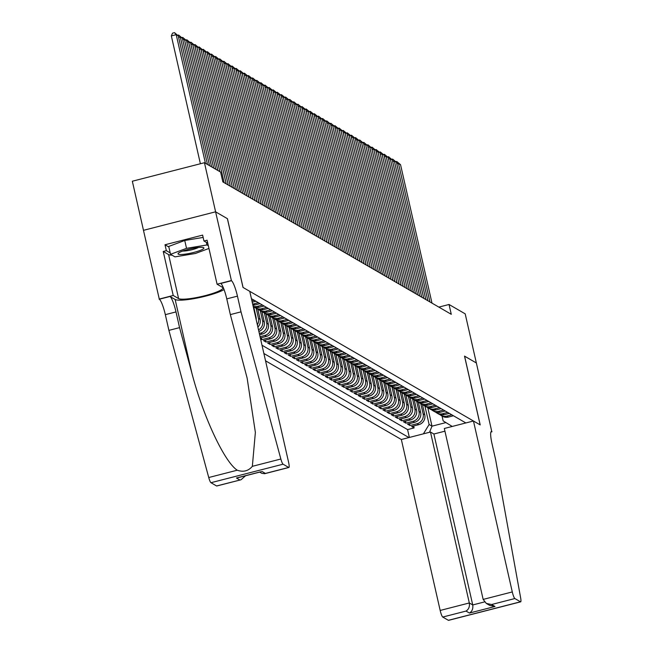 <?xml version="1.0" encoding="UTF-8"?>
<svg xmlns="http://www.w3.org/2000/svg" width="653" height="653" viewBox="0 0 653 653"><rect width="100%" height="100%" fill="white"/><g stroke="black" fill="none" stroke-linecap="round" stroke-linejoin="round"><path stroke-width="0.98" d="M265.534 360.799L401.342 439.51L440.171 610.449L469.311 602.964L472.731 604.947L484.469 601.935M143.489 230.329L132.33 181.224L204.446 162.711L215.612 211.833L227.44 218.69L243.063 287.459L480.143 424.874L464.52 356.105L476.355 362.97L465.197 313.848L449.035 304.486L438.84 307.106M260.571 338.931L261.82 339.658L261.38 337.707M274.276 318.737L276.594 328.924A8.162 7.942 -59.9 0 1 270.579 338.785L263.469 340.613L265.934 342.041L265.493 340.091M278.39 321.129L280.708 331.316A8.162 7.942 -59.9 0 1 274.701 341.176L267.583 342.996L270.056 344.433L269.607 342.482M282.512 323.513L284.822 333.699A8.162 7.942 -59.9 0 1 278.815 343.56L271.697 345.388L274.17 346.816L273.721 344.866M286.626 325.896L288.936 336.083A8.162 7.942 -59.9 0 1 282.929 345.943L275.811 347.771L278.284 349.2L277.843 347.249M290.74 328.279L293.058 338.466A8.162 7.942 -59.9 0 1 287.042 348.327L279.933 350.155L282.398 351.592L281.957 349.633M294.854 330.671L297.172 340.858A8.162 7.942 -59.9 0 1 291.165 350.718L284.047 352.538L286.512 353.975L286.071 352.024M298.976 333.054L301.286 343.241A8.162 7.942 -59.9 0 1 295.278 353.102L288.161 354.93L290.634 356.358L290.185 354.408M303.09 335.438L305.4 345.625A8.162 7.942 -59.9 0 1 299.392 355.485L292.275 357.313L294.748 358.742L294.307 356.791M307.204 337.821L309.522 348.016A8.162 7.942 -59.9 0 1 303.506 357.877L296.397 359.697L298.862 361.133L298.421 359.183M311.318 340.213L313.636 350.4A8.162 7.942 -59.9 0 1 307.628 360.26L300.511 362.089L302.976 363.517L302.535 361.566M315.44 342.596L317.75 352.783A8.162 7.942 -59.9 0 1 311.742 362.644L304.625 364.472L307.098 365.9L306.649 363.95M319.554 344.98L321.864 355.167A8.162 7.942 -59.9 0 1 315.856 365.027L308.738 366.855L311.212 368.284L310.771 366.333M323.668 347.372L325.986 357.558A8.162 7.942 -59.9 0 1 319.97 367.419L312.86 369.239L315.326 370.675L314.885 368.725M327.782 349.755L330.1 359.942A8.162 7.942 -59.9 0 1 324.084 369.802L316.974 371.63L319.439 373.059L318.999 371.108M331.904 352.138L334.214 362.325A8.162 7.942 -59.9 0 1 328.206 372.186L321.088 374.014L323.561 375.442L323.113 373.492M336.017 354.522L338.327 364.709A8.162 7.942 -59.9 0 1 332.32 374.569L325.202 376.397L327.675 377.834L327.235 375.875M340.131 356.913L342.45 367.1A8.162 7.942 -59.9 0 1 336.434 376.961L329.324 378.781L331.789 380.217L331.349 378.267M344.245 359.297L346.563 369.484A8.162 7.942 -59.9 0 1 340.548 379.344L333.438 381.172L335.903 382.601L335.462 380.65M348.367 361.68L350.677 371.867A8.162 7.942 -59.9 0 1 344.67 381.727L337.552 383.556L340.025 384.984L339.576 383.033M352.481 364.072L354.791 374.259A8.162 7.942 -59.9 0 1 348.784 384.119L341.666 385.939L344.139 387.376L343.698 385.425M356.595 366.455L358.913 376.642A8.162 7.942 -59.9 0 1 352.898 386.503L345.788 388.331L348.253 389.759L347.812 387.809M360.709 368.839L363.027 379.026A8.162 7.942 -59.9 0 1 357.011 388.886L349.902 390.714L352.367 392.143L351.926 390.192M364.831 371.222L367.141 381.409A8.162 7.942 -59.9 0 1 361.133 391.269L354.016 393.098L356.489 394.534L356.04 392.575M368.945 373.614L371.255 383.801A8.162 7.942 -59.9 0 1 365.247 393.661L358.13 395.481L360.603 396.918L360.162 394.967M373.059 375.997L375.377 386.184A8.162 7.942 -59.9 0 1 369.361 396.045L362.252 397.873L364.717 399.301L364.276 397.351M377.173 378.381L379.491 388.568A8.162 7.942 -59.9 0 1 373.475 398.428L366.366 400.256L368.831 401.685L368.39 399.734M381.295 380.764L383.605 390.959A8.162 7.942 -59.9 0 1 377.597 400.82L370.48 402.64L372.953 404.076L372.504 402.126M385.409 383.156L387.719 393.343A8.162 7.942 -59.9 0 1 381.711 403.203L374.593 405.031L377.067 406.46L376.626 404.509M389.523 385.539L391.841 395.726A8.162 7.942 -59.9 0 1 385.825 405.586L378.716 407.415L381.181 408.843L380.74 406.892M393.637 387.923L395.955 398.11A8.162 7.942 -59.9 0 1 389.939 407.97L382.829 409.798L385.294 411.227L384.854 409.276M397.759 390.314L400.069 400.501A8.162 7.942 -59.9 0 1 394.061 410.362L386.943 412.182L389.417 413.618L388.968 411.668M401.873 392.698L404.183 402.885A8.162 7.942 -59.9 0 1 398.175 412.745L391.057 414.573L393.53 416.002L393.09 414.051M405.986 395.081L408.305 405.268A8.162 7.942 -59.9 0 1 402.289 415.128L395.179 416.957L397.644 418.385L397.204 416.434M410.1 397.465L412.418 407.652A8.162 7.942 -59.9 0 1 406.403 417.512L399.293 419.34L401.758 420.777L401.317 418.818M414.222 399.856L416.532 410.043A8.162 7.942 -59.9 0 1 410.525 419.903L403.407 421.724L405.88 423.16L405.431 421.209M418.336 402.24L420.646 412.427A8.162 7.942 -59.9 0 1 414.639 422.287L407.521 424.115L409.994 425.544L409.553 423.593M204.446 162.711L220.608 172.082L222.836 181.901L451.272 314.305L449.035 304.486M465.85 422.948L251.421 298.658M263.869 353.477L408.941 437.559M420.81 403.701L423.12 413.855A8.162 7.942 120.1 0 1 417.112 423.715L409.994 425.544M422.45 404.623L424.768 414.81L423.12 413.855M416.696 401.317L419.006 411.472A8.162 7.942 120.1 0 1 412.99 421.332L405.88 423.16M412.582 398.934L414.884 409.088A8.162 7.942 120.1 0 1 408.876 418.948L401.758 420.777M408.46 396.542L410.77 406.705A8.162 7.942 120.1 0 1 404.762 416.565L397.644 418.385M404.346 394.159L406.656 404.313A8.162 7.942 120.1 0 1 400.648 414.173L393.53 416.002M400.232 391.776L402.542 401.93A8.162 7.942 120.1 0 1 396.526 411.79L389.417 413.618M396.118 389.384L398.42 399.546A8.162 7.942 120.1 0 1 392.412 409.407L385.294 411.227M391.996 387L394.306 397.155A8.162 7.942 120.1 0 1 388.298 407.015L381.181 408.843M387.882 384.617L390.192 394.771A8.162 7.942 120.1 0 1 384.184 404.631L377.067 406.46M383.768 382.234L386.078 392.388A8.162 7.942 120.1 0 1 380.062 402.248L372.953 404.076M379.654 379.842L381.956 390.004A8.162 7.942 120.1 0 1 375.948 399.865L368.831 401.685M375.532 377.458L377.842 387.613A8.162 7.942 120.1 0 1 371.835 397.473L364.717 399.301M371.418 375.075L373.728 385.229A8.162 7.942 120.1 0 1 367.721 395.089L360.603 396.918M367.304 372.692L369.614 382.846A8.162 7.942 120.1 0 1 363.599 392.706L356.489 394.534M363.19 370.3L365.492 380.454A8.162 7.942 120.1 0 1 359.485 390.323L352.367 392.143M359.068 367.917L361.378 378.071A8.162 7.942 120.1 0 1 355.371 387.931L348.253 389.759M354.954 365.533L357.264 375.687A8.162 7.942 120.1 0 1 351.257 385.548L344.139 387.376M350.841 363.141L353.151 373.304A8.162 7.942 120.1 0 1 347.135 383.164L340.025 384.984M346.727 360.758L349.029 370.912A8.162 7.942 120.1 0 1 343.021 380.772L335.903 382.601M342.605 358.375L344.915 368.529A8.162 7.942 120.1 0 1 338.907 378.389L331.789 380.217M338.491 355.991L340.801 366.145A8.162 7.942 120.1 0 1 334.793 376.006L327.675 377.834M334.377 353.599L336.687 363.762A8.162 7.942 120.1 0 1 330.671 373.622L323.561 375.442M330.263 351.216L332.565 361.37A8.162 7.942 120.1 0 1 326.557 371.231L319.439 373.059M326.141 348.833L328.451 358.987A8.162 7.942 120.1 0 1 322.443 368.847L315.326 370.675M322.027 346.441L324.337 356.603A8.162 7.942 120.1 0 1 318.329 366.464L311.212 368.284M317.913 344.058L320.223 354.212A8.162 7.942 120.1 0 1 314.207 364.072L307.098 365.9M313.799 341.674L316.101 351.828A8.162 7.942 120.1 0 1 310.093 361.689L302.976 363.517M309.685 339.291L311.987 349.445A8.162 7.942 120.1 0 1 305.979 359.305L298.862 361.133M305.563 336.899L307.873 347.061A8.162 7.942 120.1 0 1 301.866 356.922L294.748 358.742M301.449 334.516L303.759 344.67A8.162 7.942 120.1 0 1 297.744 354.53L290.634 356.358M297.335 332.132L299.637 342.286A8.162 7.942 120.1 0 1 293.63 352.147L286.512 353.975M293.221 329.749L295.523 339.903A8.162 7.942 120.1 0 1 289.516 349.763L282.398 351.592M289.099 327.357L291.409 337.511A8.162 7.942 120.1 0 1 285.402 347.38L278.284 349.2M284.986 324.974L287.296 335.128A8.162 7.942 120.1 0 1 281.28 344.988L274.17 346.816M280.872 322.59L283.173 332.744A8.162 7.942 120.1 0 1 277.166 342.605L270.056 344.433M276.758 320.199L279.06 330.361A8.162 7.942 120.1 0 1 273.052 340.221L265.934 342.041M272.636 317.815L274.946 327.969A8.162 7.942 120.1 0 1 268.938 337.83L261.82 339.658M268.522 315.432L270.832 325.586A8.162 7.942 120.1 0 1 264.816 335.446L260.057 336.67M270.162 316.354L272.472 326.541L270.832 325.586M264.408 313.048L266.71 323.202A8.162 7.942 120.1 0 1 260.702 333.063L259.314 333.414M266.049 313.971L268.359 324.157L266.71 323.202M260.294 310.657L262.596 320.819A8.162 7.942 120.1 0 1 258.515 329.904M261.926 311.579L264.245 321.766L262.596 320.819M256.172 308.273L258.482 318.427A8.162 7.942 120.1 0 1 257.347 324.753M257.813 309.196L260.131 319.382L258.482 318.427M253.699 306.812L256.009 316.999L255.519 316.713M262 345.225L407.578 429.609L414.108 427.927L413.667 425.976M424.768 414.81A8.162 7.942 -59.9 0 1 418.753 424.67L411.643 426.499L414.108 427.927M260.351 337.968L266.465 336.401A8.162 7.942 -59.9 0 0 272.472 326.541M259.608 334.72L262.351 334.018A8.162 7.942 -59.9 0 0 268.359 324.157M254.246 300.298L251.927 300.894M252.221 302.192L255.894 301.253M258.359 302.682L253.282 303.988A8.162 7.942 120.1 0 1 252.662 304.118M252.899 305.188A8.162 7.942 -59.9 0 0 254.931 304.935L260.008 303.637M262.473 305.065L257.404 306.371A8.162 7.942 120.1 0 1 253.152 306.281M253.209 306.559A8.162 7.942 -59.9 0 0 259.045 307.326L264.122 306.02M266.595 307.449L261.518 308.755A8.162 7.942 120.1 0 1 254.466 307.13M255.633 307.963L257.282 308.918A8.162 7.942 -59.9 0 0 263.167 309.71L268.236 308.404M270.709 309.84L265.632 311.138A8.162 7.942 120.1 0 1 258.588 309.514M259.755 310.346L261.396 311.301A8.162 7.942 -59.9 0 0 267.281 312.093L272.358 310.795M274.823 312.224L269.746 313.53A8.162 7.942 120.1 0 1 262.702 311.905M263.869 312.73L265.518 313.685A8.162 7.942 -59.9 0 0 271.395 314.485L276.472 313.179M278.937 314.607L273.868 315.913A8.162 7.942 120.1 0 1 266.816 314.289M267.983 315.121L269.632 316.076A8.162 7.942 -59.9 0 0 275.509 316.868L280.586 315.562M283.059 316.999L277.982 318.297A8.162 7.942 120.1 0 1 270.93 316.672M272.097 317.505L273.746 318.46A8.162 7.942 -59.9 0 0 279.631 319.252L284.7 317.954M287.173 319.382L282.096 320.688A8.162 7.942 120.1 0 1 275.052 319.056M276.219 319.888L277.86 320.843A8.162 7.942 -59.9 0 0 283.745 321.635L288.822 320.337M291.287 321.766L286.21 323.072A8.162 7.942 120.1 0 1 279.166 321.447M280.333 322.28L281.982 323.227A8.162 7.942 -59.9 0 0 287.859 324.027L292.936 322.721M295.401 324.149L290.332 325.455A8.162 7.942 120.1 0 1 283.28 323.831M284.447 324.663L286.096 325.618A8.162 7.942 -59.9 0 0 291.973 326.41L297.05 325.104M299.523 326.541L294.446 327.839A8.162 7.942 120.1 0 1 287.393 326.214M288.561 327.047L290.21 328.002A8.162 7.942 -59.9 0 0 296.095 328.794L301.164 327.496M303.637 328.924L298.56 330.23A8.162 7.942 120.1 0 1 291.516 328.606M292.683 329.43L294.323 330.385A8.162 7.942 -59.9 0 0 300.209 331.185L305.286 329.879M307.751 331.308L302.674 332.614A8.162 7.942 120.1 0 1 295.629 330.989M296.797 331.822L298.445 332.777A8.162 7.942 -59.9 0 0 304.322 333.569L309.4 332.263M311.865 333.699L306.796 334.997A8.162 7.942 120.1 0 1 299.743 333.373M300.911 334.205L302.559 335.16A8.162 7.942 -59.9 0 0 308.436 335.952L313.513 334.646M315.987 336.083L310.91 337.381A8.162 7.942 120.1 0 1 303.857 335.756M305.024 336.589L306.673 337.544A8.162 7.942 -59.9 0 0 312.558 338.336L317.627 337.038M320.101 338.466L315.024 339.772A8.162 7.942 120.1 0 1 307.979 338.148M309.147 338.972L310.787 339.927A8.162 7.942 -59.9 0 0 316.672 340.727L321.749 339.421M324.214 340.85L319.137 342.156A8.162 7.942 120.1 0 1 312.093 340.531M313.26 341.364L314.909 342.319A8.162 7.942 -59.9 0 0 320.786 343.111L325.863 341.805M328.328 343.241L323.259 344.539A8.162 7.942 120.1 0 1 316.207 342.915M317.374 343.747L319.023 344.702A8.162 7.942 -59.9 0 0 324.9 345.494L329.977 344.196M332.45 345.625L327.373 346.931A8.162 7.942 120.1 0 1 320.321 345.306M321.488 346.131L323.137 347.086A8.162 7.942 -59.9 0 0 329.022 347.886L334.091 346.58M336.564 348.008L331.487 349.314A8.162 7.942 120.1 0 1 324.443 347.69M325.61 348.522L327.251 349.469A8.162 7.942 -59.9 0 0 333.136 350.269L338.213 348.963M340.678 350.392L335.601 351.698A8.162 7.942 120.1 0 1 328.557 350.073M329.724 350.906L331.373 351.861A8.162 7.942 -59.9 0 0 337.25 352.653L342.327 351.347M344.792 352.783L339.723 354.081A8.162 7.942 120.1 0 1 332.671 352.457M333.838 353.289L335.487 354.244A8.162 7.942 -59.9 0 0 341.364 355.036L346.441 353.738M348.914 355.167L343.837 356.473A8.162 7.942 120.1 0 1 336.785 354.848M337.952 355.673L339.601 356.628A8.162 7.942 -59.9 0 0 345.486 357.428L350.555 356.122M353.028 357.55L347.951 358.856A8.162 7.942 120.1 0 1 340.907 357.232M342.074 358.064L343.715 359.019A8.162 7.942 -59.9 0 0 349.6 359.811L354.677 358.505M357.142 359.942L352.065 361.24A8.162 7.942 120.1 0 1 345.021 359.615M346.188 360.448L347.837 361.403A8.162 7.942 -59.9 0 0 353.714 362.195L358.791 360.897M361.256 362.325L356.187 363.631A8.162 7.942 120.1 0 1 349.135 361.999M350.302 362.831L351.951 363.786A8.162 7.942 -59.9 0 0 357.828 364.578L362.905 363.28M365.378 364.709L360.301 366.015A8.162 7.942 120.1 0 1 353.249 364.39M354.416 365.223L356.065 366.17A8.162 7.942 -59.9 0 0 361.95 366.97L367.019 365.664M369.492 367.092L364.415 368.398A8.162 7.942 120.1 0 1 357.371 366.774M358.538 367.606L360.178 368.561A8.162 7.942 -59.9 0 0 366.064 369.353L371.141 368.047M373.606 369.484L368.529 370.782A8.162 7.942 120.1 0 1 361.484 369.157M362.652 369.99L364.301 370.945A8.162 7.942 -59.9 0 0 370.178 371.737L375.255 370.439M377.72 371.867L372.651 373.173A8.162 7.942 120.1 0 1 365.598 371.549M366.766 372.373L368.414 373.328A8.162 7.942 -59.9 0 0 374.291 374.128L379.369 372.822M381.842 374.251L376.765 375.557A8.162 7.942 120.1 0 1 369.712 373.932M370.88 374.765L372.528 375.72A8.162 7.942 -59.9 0 0 378.405 376.512L383.482 375.206M385.956 376.642L380.879 377.94A8.162 7.942 120.1 0 1 373.834 376.316M375.002 377.148L376.642 378.103A8.162 7.942 -59.9 0 0 382.527 378.895L387.604 377.589M390.07 379.026L384.992 380.324A8.162 7.942 120.1 0 1 377.948 378.699M379.115 379.532L380.764 380.487A8.162 7.942 -59.9 0 0 386.641 381.279L391.718 379.981M394.183 381.409L389.115 382.715A8.162 7.942 120.1 0 1 382.062 381.091M383.229 381.915L384.878 382.87A8.162 7.942 -59.9 0 0 390.755 383.67L395.832 382.364M398.306 383.793L393.228 385.099A8.162 7.942 120.1 0 1 386.176 383.474M387.343 384.307L388.992 385.262A8.162 7.942 -59.9 0 0 394.869 386.054L399.946 384.748M402.419 386.184L397.342 387.482A8.162 7.942 120.1 0 1 390.298 385.858M391.465 386.69L393.106 387.645A8.162 7.942 -59.9 0 0 398.991 388.437L404.068 387.139M406.533 388.568L401.456 389.874A8.162 7.942 120.1 0 1 394.412 388.249M395.579 389.074L397.228 390.029A8.162 7.942 -59.9 0 0 403.105 390.829L408.182 389.523M410.647 390.951L405.578 392.257A8.162 7.942 120.1 0 1 398.526 390.633M399.693 391.465L401.342 392.412A8.162 7.942 -59.9 0 0 407.219 393.212L412.296 391.906M414.769 393.343L409.692 394.641A8.162 7.942 120.1 0 1 402.64 393.016M403.807 393.849L405.456 394.804A8.162 7.942 -59.9 0 0 411.333 395.596L416.41 394.29M418.883 395.726L413.806 397.024A8.162 7.942 120.1 0 1 406.754 395.4M407.929 396.232L409.57 397.187A8.162 7.942 -59.9 0 0 415.455 397.979L420.532 396.681M422.997 398.11L417.92 399.416A8.162 7.942 120.1 0 1 410.876 397.791M412.043 398.616L413.692 399.571A8.162 7.942 -59.9 0 0 419.569 400.371L424.646 399.065M427.111 400.493L422.042 401.799A8.162 7.942 120.1 0 1 414.99 400.175M416.157 401.007L417.806 401.962A8.162 7.942 -59.9 0 0 423.683 402.754L428.76 401.448M431.233 402.885L426.156 404.183A8.162 7.942 120.1 0 1 419.104 402.558M420.271 403.391L421.92 404.346A8.162 7.942 -59.9 0 0 427.797 405.138L432.874 403.84M435.347 405.268L430.27 406.574A8.162 7.942 120.1 0 1 423.217 404.942M424.393 405.774L426.034 406.729A8.162 7.942 -59.9 0 0 431.919 407.521L436.996 406.223M439.461 407.652L434.384 408.958A8.162 7.942 120.1 0 1 427.34 407.333M428.507 408.166L430.156 409.113A8.162 7.942 -59.9 0 0 436.033 409.913L441.11 408.607M443.575 410.035L438.506 411.341A8.162 7.942 120.1 0 1 431.453 409.717M432.621 410.549L434.269 411.504A8.162 7.942 -59.9 0 0 440.146 412.296L445.224 410.99M447.697 412.427L442.62 413.724A8.162 7.942 120.1 0 1 435.567 412.1M436.735 412.933L438.383 413.888A8.162 7.942 -59.9 0 0 444.26 414.679L449.337 413.382M451.811 414.81L446.734 416.116A8.162 7.942 120.1 0 1 439.681 414.492M440.857 415.316L442.497 416.271A8.162 7.942 -59.9 0 0 448.382 417.071L453.46 415.765M452.227 426.45L443.142 420.891L442.032 416.002M427.797 407.692L431.992 426.164L445.917 422.589M424.923 406.084L429.111 424.499L431.992 426.164L429.527 432.278M256.172 319.595A8.162 7.942 -59.9 0 0 256.009 316.999M257.878 327.088A8.162 7.942 -59.9 0 0 260.131 319.382M258.866 331.438A8.162 7.942 -59.9 0 0 264.245 321.766M407.578 429.609L409.366 437.453M423.413 433.845L429.111 424.499M205.442 163.291L176.212 34.65L171.339 35.899L200.389 163.756M207.499 164.483L178.269 35.842L176.212 34.65L174.482 32.65L178.269 35.842M171.339 35.899L172.531 33.148L174.482 32.65M203.279 248.866A13.272 2.139 167.2 0 0 203.254 247.503A13.272 2.139 167.2 0 0 190.921 248.736A13.272 2.139 167.2 0 0 178.661 252.956A13.272 2.139 167.2 0 0 178.424 253.144A13.272 2.139 167.2 0 0 187.362 253.813A13.272 2.139 167.2 0 0 203.279 248.866M208.952 248.442L195.418 253.486L174.971 256.874L170.531 254.303L168.743 246.442L184.742 240.475L203.148 237.423M170.531 254.303L186.529 248.336L206.977 244.948L208.34 245.732M184.742 240.475L186.529 248.336M206.397 242.418L206.977 244.948M182.767 251.03A9.085 1.461 167.2 0 0 190.766 250.009A9.085 1.461 167.2 0 0 198.43 247.471M249.756 291.336L288.593 462.267A6.122 1.028 75.6 0 1 288.879 467.483A6.122 1.028 75.6 0 1 288.691 467.45L283.076 464.193L210.96 482.706A6.122 1.028 -104.4 0 1 208.74 477.523L168.898 330.369L165.331 314.656A14.293 2.408 75.6 0 0 159.324 299.229L143.472 230.338L215.588 211.817L227.383 218.657L243.006 287.426L249.756 291.336M168.898 330.369L179.567 327.635L191.786 372.757C202.944 416.018 224.42 462.03 237.259 470.209C243.332 472.331 248.36 471.042 252.344 466.332L255.372 432.4L247.128 378.054L230.346 314.599L226.771 298.878A14.293 2.408 75.6 0 0 220.771 283.459L231.44 280.717L215.588 211.817M230.346 314.599L241.014 311.856L237.447 296.144A14.293 2.408 75.6 0 0 231.44 280.717M191.786 372.757L175.143 299.474L169.992 296.495A14.293 2.408 75.6 0 1 176 311.914L179.567 327.635M216.902 485.873A6.122 1.028 -104.4 0 1 216.763 485.995A6.122 1.028 -104.4 0 1 216.576 485.963L210.96 482.706M252.344 466.332L280.855 459.01L241.014 311.856M172.033 255.176A22.969 3.698 -12.8 0 1 168.596 254.572L163.226 251.462L166.344 250.662L170.213 252.899M207.768 243.21L203.965 241.006L202.626 235.113L165.005 244.769L166.344 250.662M203.965 241.006L207.083 240.206L217.082 284.218L231.211 280.586M159.095 299.098L173.225 295.474L178.596 298.584A22.969 3.698 167.2 0 0 203.263 296.111A22.969 3.698 167.2 0 0 222.918 287.867A22.969 3.698 167.2 0 0 222.453 287.328L217.082 284.218M163.226 251.462L173.225 295.474M175.143 299.474A26.593 4.277 167.2 0 0 197.606 297.964A26.593 4.277 167.2 0 0 224.069 289.597M280.855 459.01A6.122 1.028 75.6 0 0 283.076 464.193M165.005 244.769L168.866 247.005M216.576 485.963L241.006 479.775L245.552 475.751M239.871 479.979L236.451 478.004L238.663 477.433M236.451 478.004L260.425 471.85M261.984 471.45L265.404 473.425L264.628 473.711L261.845 473.327L259.747 472.111M444.93 431.176L433.894 434.008L430.474 432.033L469.311 602.964C469.825 606.661 468.74 609.363 466.038 611.077L442.75 617.052L448.366 620.309L520.482 601.797A6.122 1.028 75.6 0 0 520.67 601.837A6.122 1.028 75.6 0 0 520.661 598.009L495.586 459.418L492.011 443.697A14.293 2.408 -104.4 0 1 491.342 431.527A14.293 2.408 -104.4 0 1 491.774 431.617L476.372 362.978L464.528 356.154M430.474 432.033L401.342 439.51M464.585 356.146L480.208 424.915L473.458 420.997L512.287 591.936A6.122 1.028 75.6 0 0 514.866 598.54L520.482 601.797M491.995 431.747L490.901 432.025M473.458 420.997L444.318 428.482L483.155 599.413L512.287 591.936M442.75 617.052A6.122 1.028 -104.4 0 1 440.171 610.449M433.894 434.008L472.731 604.947C473.245 608.645 472.152 611.347 469.458 613.053L466.038 611.077M514.866 598.54L491.57 604.523L486.305 603.429L483.155 599.413M491.57 604.523L494.99 606.498L489.726 605.413L486.305 603.429M209.556 165.674L180.326 37.033L178.644 37.466M211.613 166.866L182.391 38.225L180.326 37.033L178.596 35.033L182.391 38.225M177.698 35.27L178.596 35.033M213.67 168.058L184.448 39.425L182.758 39.857M215.727 169.249L186.505 40.617L184.448 39.425L182.709 37.425L186.505 40.617M181.812 37.654L182.709 37.425M217.784 170.441L188.562 41.808L186.872 42.241M219.849 171.641L190.619 43L188.562 41.808L186.831 39.809L190.619 43M185.925 40.037L186.831 39.809M224.134 182.652L192.676 44.192L190.986 44.624M226.191 183.844L194.733 45.384L192.676 44.192L190.945 42.192L194.733 45.384M190.047 42.421L190.945 42.192M228.248 185.044L196.79 46.575L195.108 47.016M230.313 186.236L198.855 47.775L196.79 46.575L195.059 44.575L198.855 47.775M194.161 44.812L195.059 44.575M232.37 187.427L200.912 48.967L199.222 49.399M234.427 188.619L202.969 50.159L200.912 48.967L199.173 46.967L202.969 50.159M198.275 47.196L199.173 46.967M236.484 189.811L205.026 51.35L203.336 51.783M238.541 191.002L207.083 52.542L205.026 51.35L203.295 49.35L207.083 52.542M202.389 49.579L203.295 49.35M240.598 192.194L209.14 53.734L207.45 54.166M242.655 193.394L211.197 54.925L209.14 53.734L207.409 51.734L211.197 54.925M206.511 51.971L207.409 51.734M244.712 194.586L213.253 56.125L211.572 56.558M246.777 195.778L215.319 57.317L213.253 56.125L211.523 54.126L215.319 57.317M210.625 54.354L211.523 54.126M248.834 196.969L217.376 58.509L215.686 58.941M250.891 198.161L219.432 59.701L217.376 58.509L215.637 56.509L219.432 59.701M214.739 56.738L215.637 56.509M252.948 199.353L221.489 60.892L219.8 61.325M255.005 200.544L223.546 62.084L221.489 60.892L219.759 58.892L223.546 62.084M218.853 59.121L219.759 58.892M257.062 201.736L225.603 63.276L223.914 63.708M259.119 202.936L227.66 64.467L225.603 63.276L223.873 61.276L227.66 64.467M222.975 61.513L223.873 61.276M261.176 204.128L229.717 65.667L228.036 66.1M263.232 205.32L231.782 66.859L229.717 65.667L227.987 63.668L231.782 66.859M227.089 63.896L227.987 63.668M265.298 206.511L233.839 68.051L232.15 68.483M267.355 207.703L235.896 69.242L233.839 68.051L232.101 66.051L235.896 69.242M231.203 66.279L232.101 66.051M269.411 208.895L237.953 70.434L236.264 70.867M271.468 210.086L240.01 71.626L237.953 70.434L236.223 68.434L240.01 71.626M235.317 68.663L236.223 68.434M273.525 211.286L242.067 72.818L240.377 73.258M275.582 212.478L244.124 74.018L242.067 72.818L240.337 70.818L244.124 74.018M239.439 71.055L240.337 70.818M277.639 213.67L246.181 75.209L244.5 75.642M279.696 214.861L248.246 76.401L246.181 75.209L244.451 73.209L248.246 76.401M243.553 73.438L244.451 73.209M281.761 216.053L250.303 77.593L248.613 78.025M283.818 217.245L252.36 78.784L250.303 77.593L248.564 75.593L252.36 78.784M247.667 75.821L248.564 75.593M285.875 218.437L254.417 79.976L252.727 80.409M287.932 219.637L256.474 81.168L254.417 79.976L252.687 77.976L256.474 81.168M251.78 78.213L252.687 77.976M289.989 220.828L258.531 82.368L256.841 82.8M292.046 222.02L260.588 83.56L258.531 82.368L256.8 80.368L260.588 83.56M255.903 80.597L256.8 80.368M294.103 223.212L262.645 84.751L260.963 85.184M296.16 224.403L264.71 85.943L262.645 84.751L260.914 82.751L264.71 85.943M260.016 82.98L260.914 82.751M298.225 225.595L266.767 87.135L265.077 87.567M300.282 226.787L268.824 88.326L266.767 87.135L265.028 85.135L268.824 88.326M264.13 85.363L265.028 85.135M302.339 227.987L270.881 89.518L269.191 89.959M304.396 229.179L272.938 90.718L270.881 89.518L269.15 87.518L272.938 90.718M268.244 87.755L269.15 87.518M306.453 230.37L274.995 91.91L273.305 92.342M308.51 231.562L277.052 93.101L274.995 91.91L273.264 89.91L277.052 93.101M272.366 90.138L273.264 89.91M310.567 232.754L279.109 94.293L277.427 94.726M312.624 233.945L281.174 95.485L279.109 94.293L277.378 92.293L281.174 95.485M276.48 92.522L277.378 92.293M314.689 235.137L283.231 96.677L281.541 97.109M316.746 236.337L285.288 97.868L283.231 96.677L281.492 94.677L285.288 97.868M280.594 94.914L281.492 94.677M318.803 237.529L287.344 99.068L285.655 99.501M320.86 238.72L289.401 100.26L287.344 99.068L285.614 97.068L289.401 100.26M284.708 97.297L285.614 97.068M322.917 239.912L291.458 101.452L289.769 101.884M324.974 241.104L293.515 102.643L291.458 101.452L289.728 99.452L293.515 102.643M288.83 99.68L289.728 99.452M327.031 242.296L295.572 103.835L293.891 104.268M329.088 243.487L297.637 105.027L295.572 103.835L293.842 101.835L297.637 105.027M292.944 102.064L293.842 101.835M331.153 244.679L299.694 106.219L298.005 106.651M333.21 245.879L301.751 107.418L299.694 106.219L297.956 104.219L301.751 107.418M297.058 104.456L297.956 104.219M335.267 247.071L303.808 108.61L302.119 109.043M337.323 248.262L305.865 109.802L303.808 108.61L302.078 106.61L305.865 109.802M301.172 106.839L302.078 106.61M339.38 249.454L307.922 110.994L306.233 111.426M341.437 250.646L309.979 112.185L307.922 110.994L306.192 108.994L309.979 112.185M305.294 109.222L306.192 108.994M343.494 251.838L312.036 113.377L310.355 113.81M345.551 253.029L314.101 114.569L312.036 113.377L310.306 111.377L314.101 114.569M309.408 111.606L310.306 111.377M347.616 254.229L316.158 115.761L314.468 116.201M349.673 255.421L318.215 116.96L316.158 115.761L314.42 113.761L318.215 116.96M313.522 113.997L314.42 113.761M351.73 256.613L320.272 118.152L318.582 118.585M353.787 257.804L322.329 119.344L320.272 118.152L318.542 116.152L322.329 119.344M317.636 116.381L318.542 116.152M355.844 258.996L324.386 120.536L322.696 120.968M357.901 260.188L326.443 121.727L324.386 120.536L322.655 118.536L326.443 121.727M321.758 118.764L322.655 118.536M359.958 261.38L328.5 122.919L326.818 123.352M362.015 262.579L330.565 124.111L328.5 122.919L326.769 120.919L330.565 124.111M325.871 121.156L326.769 120.919M364.08 263.771L332.622 125.311L330.932 125.743M366.137 264.963L334.679 126.502L332.622 125.311L330.883 123.311L334.679 126.502M329.985 123.539L330.883 123.311M368.194 266.155L336.736 127.694L335.046 128.127M370.251 267.346L338.793 128.886L336.736 127.694L335.005 125.694L338.793 128.886M334.099 125.923L335.005 125.694M372.308 268.538L340.85 130.078L339.16 130.51M374.365 269.73L342.907 131.269L340.85 130.078L339.119 128.078L342.907 131.269M338.221 128.306L339.119 128.078M376.422 270.93L344.964 132.461L343.282 132.902M378.479 272.121L347.029 133.661L344.964 132.461L343.233 130.461L347.029 133.661M342.335 130.698L343.233 130.461M380.544 273.313L349.086 134.853L347.396 135.285M382.601 274.505L351.143 136.044L349.086 134.853L347.347 132.853L351.143 136.044M346.449 133.081L347.347 132.853M384.658 275.697L353.2 137.236L351.51 137.669M386.715 276.888L355.256 138.428L353.2 137.236L351.469 135.236L355.256 138.428M350.563 135.465L351.469 135.236M388.772 278.08L357.313 139.62L355.624 140.052M390.829 279.28L359.37 140.811L357.313 139.62L355.583 137.62L359.37 140.811M354.685 137.856L355.583 137.62M392.886 280.472L361.427 142.011L359.746 142.444M394.943 281.663L363.492 143.203L361.427 142.011L359.697 140.011L363.492 143.203M358.799 140.24L359.697 140.011M397.008 282.855L365.549 144.395L363.86 144.827M399.065 284.047L367.606 145.586L365.549 144.395L363.811 142.395L367.606 145.586M362.913 142.623L363.811 142.395M401.122 285.239L369.663 146.778L367.974 147.211M403.179 286.43L371.72 147.97L369.663 146.778L367.933 144.778L371.72 147.97M367.027 145.007L367.933 144.778M405.235 287.622L373.777 149.162L372.088 149.594M407.292 288.822L375.834 150.361L373.777 149.162L372.047 147.162L375.834 150.361M371.149 147.398L372.047 147.162M409.349 290.014L377.891 151.553L376.21 151.986M411.406 291.205L379.956 152.745L377.891 151.553L376.161 149.553L379.956 152.745M375.263 149.782L376.161 149.553M413.471 292.397L382.013 153.937L380.324 154.369M415.528 293.589L384.07 155.128L382.013 153.937L380.275 151.937L384.07 155.128M379.377 152.165L380.275 151.937M417.585 294.781L386.127 156.32L384.437 156.753M419.642 295.972L388.184 157.512L386.127 156.32L384.397 154.32L388.184 157.512M383.491 154.549L384.397 154.32M421.699 297.172L390.241 158.703L388.551 159.144M423.756 298.364L392.298 159.903L390.241 158.703L388.511 156.704L392.298 159.903M387.613 156.94L388.511 156.704M425.813 299.556L394.355 161.095L392.673 161.528M427.87 300.747L396.42 162.287L394.355 161.095L392.624 159.095L396.42 162.287M391.727 159.324L392.624 159.095M429.935 301.939L398.477 163.479L396.787 163.911M431.992 303.131L400.534 164.67L398.477 163.479L396.738 161.479L400.534 164.67M395.84 161.707L396.738 161.479M420.646 412.427L419.006 411.472M416.532 410.043L414.884 409.088M412.418 407.652L410.77 406.705M408.305 405.268L406.656 404.313M404.183 402.885L402.542 401.93M400.069 400.501L398.42 399.546M395.955 398.11L394.306 397.155M391.841 395.726L390.192 394.771M387.719 393.343L386.078 392.388M383.605 390.959L381.956 390.004M379.491 388.568L377.842 387.613M375.377 386.184L373.728 385.229M371.255 383.801L369.614 382.846M367.141 381.409L365.492 380.454M363.027 379.026L361.378 378.071M358.913 376.642L357.264 375.687M354.791 374.259L353.151 373.304M350.677 371.867L349.029 370.912M346.563 369.484L344.915 368.529M342.45 367.1L340.801 366.145M338.327 364.709L336.687 363.762M334.214 362.325L332.565 361.37M330.1 359.942L328.451 358.987M325.986 357.558L324.337 356.603M321.864 355.167L320.223 354.212M317.75 352.783L316.101 351.828M313.636 350.4L311.987 349.445M309.522 348.016L307.873 347.061M305.4 345.625L303.759 344.67M301.286 343.241L299.637 342.286M297.172 340.858L295.523 339.903M293.058 338.466L291.409 337.511M288.936 336.083L287.296 335.128M284.822 333.699L283.173 332.744M280.708 331.316L279.06 330.361M276.594 328.924L274.946 327.969M418.753 424.67L417.112 423.715M414.639 422.287L412.99 421.332M410.525 419.903L408.876 418.948M406.403 417.512L404.762 416.565M402.289 415.128L400.648 414.173M398.175 412.745L396.526 411.79M394.061 410.362L392.412 409.407M389.939 407.97L388.298 407.015M385.825 405.586L384.184 404.631M381.711 403.203L380.062 402.248M377.597 400.82L375.948 399.865M373.475 398.428L371.835 397.473M369.361 396.045L367.721 395.089M365.247 393.661L363.599 392.706M361.133 391.269L359.485 390.323M357.011 388.886L355.371 387.931M352.898 386.503L351.257 385.548M348.784 384.119L347.135 383.164M344.67 381.727L343.021 380.772M340.548 379.344L338.907 378.389M336.434 376.961L334.793 376.006M332.32 374.569L330.671 373.622M328.206 372.186L326.557 371.231M324.084 369.802L322.443 368.847M319.97 367.419L318.329 366.464M315.856 365.027L314.207 364.072M311.742 362.644L310.093 361.689M307.628 360.26L305.979 359.305M303.506 357.877L301.866 356.922M299.392 355.485L297.744 354.53M295.278 353.102L293.63 352.147M291.165 350.718L289.516 349.763M287.042 348.327L285.402 347.38M282.929 345.943L281.28 344.988M278.815 343.56L277.166 342.605M274.701 341.176L273.052 340.221M270.579 338.785L268.938 337.83M266.465 336.401L264.816 335.446M262.351 334.018L260.702 333.063M254.931 304.935L253.282 303.988M259.045 307.326L257.404 306.371M263.167 309.71L261.518 308.755M267.281 312.093L265.632 311.138M271.395 314.485L269.746 313.53M275.509 316.868L273.868 315.913M279.631 319.252L277.982 318.297M283.745 321.635L282.096 320.688M287.859 324.027L286.21 323.072M291.973 326.41L290.332 325.455M296.095 328.794L294.446 327.839M300.209 331.185L298.56 330.23M304.322 333.569L302.674 332.614M308.436 335.952L306.796 334.997M312.558 338.336L310.91 337.381M316.672 340.727L315.024 339.772M320.786 343.111L319.137 342.156M324.9 345.494L323.259 344.539M329.022 347.886L327.373 346.931M333.136 350.269L331.487 349.314M337.25 352.653L335.601 351.698M341.364 355.036L339.723 354.081M345.486 357.428L343.837 356.473M349.6 359.811L347.951 358.856M353.714 362.195L352.065 361.24M357.828 364.578L356.187 363.631M361.95 366.97L360.301 366.015M366.064 369.353L364.415 368.398M370.178 371.737L368.529 370.782M374.291 374.128L372.651 373.173M378.405 376.512L376.765 375.557M382.527 378.895L380.879 377.94M386.641 381.279L384.992 380.324M390.755 383.67L389.115 382.715M394.869 386.054L393.228 385.099M398.991 388.437L397.342 387.482M403.105 390.829L401.456 389.874M407.219 393.212L405.578 392.257M411.333 395.596L409.692 394.641M415.455 397.979L413.806 397.024M419.569 400.371L417.92 399.416M423.683 402.754L422.042 401.799M427.797 405.138L426.156 404.183M431.919 407.521L430.27 406.574M436.033 409.913L434.384 408.958M440.146 412.296L438.506 411.341M444.26 414.679L442.62 413.724M448.382 417.071L446.734 416.116M226.771 298.878L237.447 296.144M176 311.914L165.331 314.656M265.404 473.425L288.691 467.45M208.74 477.523L237.259 470.209M169.992 296.495L159.324 299.229M168.596 254.572L178.596 298.584M494.99 606.498L469.458 613.053M491.007 431.813L491.774 431.617M216.763 485.995L241.006 479.775M261.216 471.727L237.594 477.792M264.628 473.711L288.879 467.483M520.67 601.837L448.554 620.35"/></g></svg>
